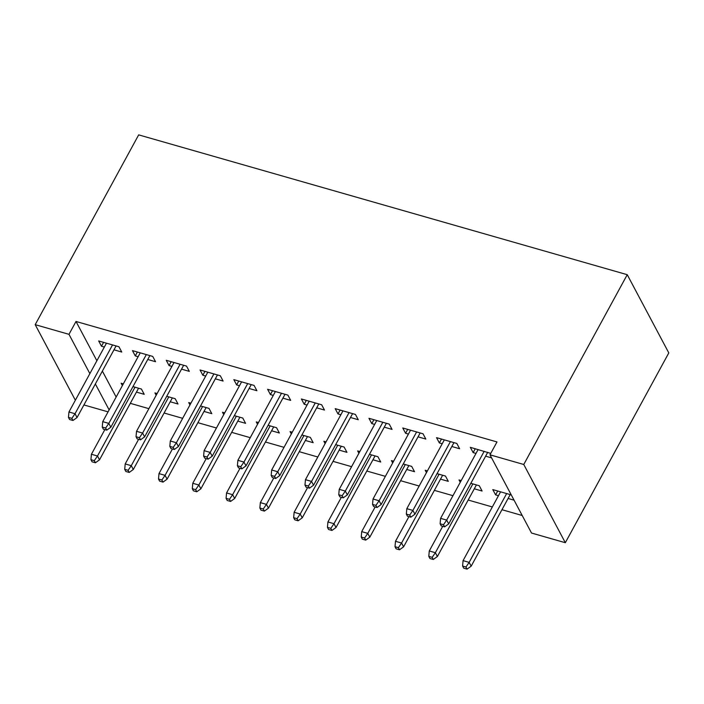 <?xml version="1.0" encoding="UTF-8"?>
<svg xmlns="http://www.w3.org/2000/svg" width="704" height="704" viewBox="0 0 704 704"><rect width="100%" height="100%" fill="white"/><g stroke="black" fill="none" stroke-linecap="round" stroke-linejoin="round"><path stroke-width="1.06" d="M130.31 403.339L148.878 408.654M164.094 413.01L182.662 418.326M197.886 422.682L216.454 427.997M231.669 432.353L250.237 437.668M265.452 442.015L284.029 447.33M299.244 451.686L317.812 457.002M333.027 461.358L351.595 466.673M366.819 471.029L385.387 476.344M400.602 480.7L419.17 486.015M434.386 490.371L452.962 495.678M468.178 500.034L492.334 506.95M501.961 509.705L522.21 515.504M108.073 411.858L83.917 404.941M96.879 360.756L76.006 321.464L496.989 441.945L489.966 454.819L531.529 533.042L565.321 542.714L668.8 352.915L627.238 274.692L138.679 134.869L35.2 324.667L68.983 334.33L89.866 373.622M170.227 401.764L178.006 403.999L175.199 398.71L166.751 396.29M156.182 395.261L154.933 392.911L157.124 393.536M147.761 359.48L155.54 361.706L152.733 356.426L132.458 350.618L135.274 355.907L138.134 356.726M237.802 421.106L245.582 423.333L242.774 418.053L234.318 415.633M223.758 414.603L222.499 412.245L224.699 412.878M215.327 378.822L223.115 381.049L220.308 375.76L200.033 369.961L202.84 375.25L205.709 376.068M305.369 440.449L313.157 442.675L310.35 437.386L301.893 434.966M291.324 433.946L290.074 431.587L292.266 432.212M282.902 398.156L290.69 400.391L287.883 395.102L267.608 389.303L270.415 394.583L273.275 395.402M372.944 459.782L380.732 462.009L377.925 456.729L369.468 454.309M358.899 453.279L357.65 450.921L359.841 451.554M350.478 417.498L358.266 419.725L355.45 414.445L335.183 408.637L337.99 413.926L340.85 414.744M440.519 479.125L448.298 481.351L445.491 476.062L437.043 473.651M426.474 472.622L425.225 470.263L427.416 470.888M418.053 436.841L425.832 439.067L423.025 433.778L402.758 427.979L405.566 433.268L408.426 434.086M514.07 500.174L508.094 498.467M498.467 495.704L495.607 494.886L492.8 489.606L511.262 494.886M490.75 453.394L470.325 447.322L473.141 452.602L476.001 453.42M491.603 457.89L485.628 456.174M102.37 371.087L116.151 397.038M451.836 446.512L459.624 448.738L456.817 443.45L436.542 437.65L439.349 442.93L442.209 443.749M474.302 488.796L482.09 491.022L479.283 485.734L470.826 483.314M460.258 482.293L459.008 479.934L461.199 480.559M384.261 427.17L392.049 429.396L389.242 424.107L368.966 418.308L371.774 423.597L374.642 424.415M406.736 469.454L414.515 471.68L411.708 466.4L403.251 463.98M392.691 462.95L391.433 460.592L393.633 461.226M316.694 407.827L324.474 410.054L321.666 404.774L301.391 398.974L304.207 404.254L307.067 405.073M339.161 450.111L346.94 452.346L344.133 447.058L335.685 444.638M325.116 443.608L323.866 441.258L326.058 441.883M249.119 388.494L256.898 390.72L254.091 385.431L233.825 379.632L236.632 384.921L239.492 385.739M271.586 430.778L279.365 433.004L276.558 427.715L268.11 425.295M257.541 424.274L256.291 421.916L258.482 422.541M181.544 369.151L189.332 371.378L186.516 366.098L166.25 360.29L169.057 365.578L171.917 366.397M204.01 411.435L211.798 413.662L208.991 408.382L200.534 405.962M189.966 404.932L188.716 402.574L190.907 403.207M113.969 349.809L121.757 352.044L118.95 346.755L98.674 340.956L101.482 346.236L104.342 347.054M136.435 392.102L144.223 394.328L141.416 389.039L132.959 386.619M122.39 385.59L121.141 383.24L123.332 383.865M95.357 383.962L109.138 409.904M35.2 324.667L75.354 400.233M76.006 321.464L68.983 334.33M489.966 454.819L523.758 464.49L627.238 274.692M565.321 542.714L523.758 464.49M475.253 448.73L473.141 452.602M497.719 491.014L495.607 494.886M441.461 439.058L439.349 442.93M407.678 429.387L405.566 433.268M373.894 419.716L371.774 423.597M340.102 410.045L337.99 413.926M306.319 400.382L304.207 404.254M272.527 390.711L270.415 394.583M238.744 381.04L236.632 384.921M204.961 371.369L202.84 375.25M171.169 361.698L169.057 365.578M137.386 352.035L135.274 355.907M103.594 342.364L101.482 346.236M443.502 524.735L440.123 523.767L441.241 525.879L444.62 526.847L443.502 524.735L446.679 520.089L440.598 518.355L478.113 449.548M484.194 451.29L446.679 520.089L448.703 523.899L487.74 452.302M444.62 526.847L448.703 523.899M440.598 518.355L440.123 523.767M462.59 566.051L463.707 568.163L467.086 569.131L465.969 567.019L462.59 566.051L463.065 560.639L469.146 562.373L471.17 566.183L510.206 494.586M465.969 567.019L469.146 562.373L506.66 493.574M463.065 560.639L500.579 491.832M471.17 566.183L467.086 569.131M409.71 515.064L406.331 514.096L407.458 516.208L410.837 517.176L409.71 515.064L412.896 510.418L406.815 508.684L444.33 439.877M450.41 441.619L412.896 510.418L414.92 514.228L453.948 442.631M410.837 517.176L414.92 514.228M406.815 508.684L406.331 514.096M375.927 505.393L372.548 504.425L373.674 506.537L377.045 507.505L375.927 505.393L379.104 500.755L373.023 499.013L410.538 430.206M416.618 431.948L379.104 500.755L381.128 504.557L420.165 432.96M377.045 507.505L381.128 504.557M373.023 499.013L372.548 504.425M428.798 556.38L429.924 558.492L433.303 559.46L432.177 557.348L428.798 556.38L429.282 550.968L435.362 552.71L437.386 556.512L476.423 484.915M432.177 557.348L435.362 552.71L472.877 483.903M429.282 550.968L442.728 526.302M437.386 556.512L433.303 559.46M395.014 546.709L396.141 548.83L399.52 549.789L398.394 547.677L395.014 546.709L395.49 541.297L401.57 543.039L403.594 546.841L442.631 475.244M398.394 547.677L401.57 543.039L439.085 474.232M395.49 541.297L408.936 516.63M403.594 546.841L399.52 549.789M342.135 495.722L338.756 494.754L339.882 496.874L343.262 497.834L342.135 495.722L345.321 491.084L339.24 489.342L376.754 420.534M382.835 422.277L345.321 491.084L347.345 494.886L386.382 423.289M343.262 497.834L347.345 494.886M339.24 489.342L338.756 494.754M308.352 486.05L304.973 485.091L306.099 487.203L309.478 488.171L308.352 486.05L311.538 481.413L305.457 479.67L342.962 410.863M349.052 412.606L311.538 481.413L313.553 485.214L352.59 413.626M309.478 488.171L313.553 485.214M305.457 479.67L304.973 485.091M361.231 537.046L362.349 539.158L365.728 540.126L364.602 538.006L361.231 537.046L361.706 531.626L367.787 533.368L369.811 537.17L408.848 465.582M364.602 538.006L367.787 533.368L405.302 464.561M361.706 531.626L375.153 506.968M369.811 537.17L365.728 540.126M327.439 527.375L328.566 529.487L331.945 530.455L330.818 528.343L327.439 527.375L327.923 521.954L334.004 523.697L336.019 527.507L375.056 455.91M330.818 528.343L334.004 523.697L371.518 454.89M327.923 521.954L341.37 497.297M336.019 527.507L331.945 530.455M274.569 476.388L271.19 475.42L272.307 477.532L275.686 478.5L274.569 476.388L277.746 471.742L271.665 469.999L309.179 401.201M315.26 402.934L277.746 471.742L279.77 475.552L318.806 403.955M275.686 478.5L279.77 475.552M271.665 469.999L271.19 475.42M293.656 517.704L294.774 519.816L298.153 520.784L297.035 518.672L293.656 517.704L294.131 512.292L300.212 514.026L302.236 517.836L341.273 446.239M297.035 518.672L300.212 514.026L337.726 445.227M294.131 512.292L307.578 487.626M302.236 517.836L298.153 520.784M240.777 466.717L237.398 465.749L238.524 467.861L241.903 468.829L240.777 466.717L243.962 462.07L237.882 460.337L275.396 391.53M281.477 393.272L243.962 462.07L245.986 465.881L285.014 394.284M241.903 468.829L245.986 465.881M237.882 460.337L237.398 465.749M259.864 508.033L260.99 510.145L264.37 511.113L263.243 509.001L259.864 508.033L260.348 502.621L266.429 504.363L268.453 508.165L307.49 436.568M263.243 509.001L266.429 504.363L303.943 435.556M260.348 502.621L273.794 477.954M268.453 508.165L264.37 511.113M206.994 457.046L203.614 456.078L204.741 458.19L208.111 459.158L206.994 457.046L210.17 452.408L204.09 450.666L241.604 381.858M247.685 383.601L210.17 452.408L212.194 456.21L251.231 384.613M208.111 459.158L212.194 456.21M204.09 450.666L203.614 456.078M226.081 498.362L227.207 500.474L230.586 501.442L229.46 499.33L226.081 498.362L226.556 492.95L232.637 494.692L234.661 498.494L273.698 426.897M229.46 499.33L232.637 494.692L270.151 425.885M226.556 492.95L240.002 468.283M234.661 498.494L230.586 501.442M173.202 447.374L169.822 446.406L170.949 448.527L174.328 449.486L173.202 447.374L176.387 442.737L170.306 440.994L207.821 372.187M213.902 373.93L176.387 442.737L178.411 446.538L217.448 374.942M174.328 449.486L178.411 446.538M170.306 440.994L169.822 446.406M192.298 488.69L193.415 490.811L196.794 491.779L195.668 489.658L192.298 488.69L192.773 483.278L198.854 485.021L200.878 488.822L239.914 417.226M195.668 489.658L198.854 485.021L236.368 416.214M192.773 483.278L206.219 458.621M200.878 488.822L196.794 491.779M139.418 437.703L136.039 436.735L137.166 438.856L140.545 439.824L139.418 437.703L142.604 433.066L136.523 431.323L174.029 362.516M180.118 364.258L142.604 433.066L144.619 436.867L183.656 365.27M140.545 439.824L144.619 436.867M136.523 431.323L136.039 436.735M158.506 479.028L159.632 481.14L163.011 482.108L161.885 479.987L158.506 479.028L158.99 473.607L165.07 475.35L167.086 479.16L206.122 407.563M161.885 479.987L165.07 475.35L202.585 406.542M158.99 473.607L172.436 448.95M167.086 479.16L163.011 482.108M105.635 428.041L102.256 427.073L103.374 429.185L106.753 430.153L105.635 428.041L108.812 423.394L102.731 421.652L140.246 352.854M146.326 354.587L108.812 423.394L110.836 427.205L149.873 355.608M106.753 430.153L110.836 427.205M102.731 421.652L102.256 427.073M124.722 469.357L125.84 471.469L129.219 472.437L128.102 470.325L124.722 469.357L125.198 463.945L131.278 465.678L133.302 469.489L172.339 397.892M128.102 470.325L131.278 465.678L168.793 396.88M125.198 463.945L138.644 439.278M133.302 469.489L129.219 472.437M71.843 418.37L68.464 417.402L69.59 419.514L72.97 420.482L71.843 418.37L75.029 413.723L68.948 411.99L106.462 343.182M112.543 344.925L75.029 413.723L77.053 417.534L116.081 345.937M72.97 420.482L77.053 417.534M68.948 411.99L68.464 417.402M90.93 459.686L92.057 461.798L95.436 462.766L94.31 460.654L90.93 459.686L91.414 454.274L97.495 456.007L99.519 459.818L138.556 388.221M94.31 460.654L97.495 456.007L135.01 387.209M91.414 454.274L104.861 429.607M99.519 459.818L95.436 462.766"/></g></svg>
